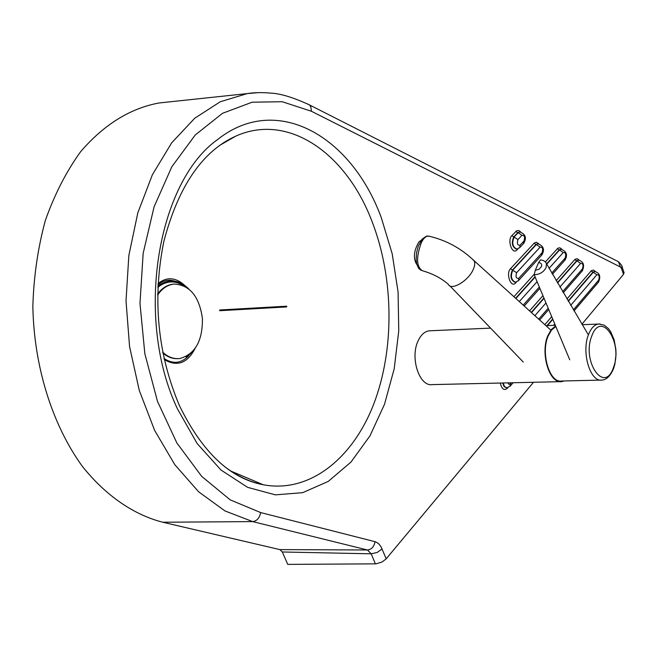 <?xml version="1.0" encoding="UTF-8"?>
<svg xmlns="http://www.w3.org/2000/svg" width="657" height="657" viewBox="0 0 657 657"><rect width="100%" height="100%" fill="white"/><g stroke="black" fill="none" stroke-linecap="round" stroke-linejoin="round"><path stroke-width="0.99" d="M286.575 306.244L286.731 306.926L286.575 306.244M219.824 310.654L219.791 310.03M616.751 260.87L618.393 261.7L620.495 267.054L311.426 111.271L282.214 101.728L252.116 102.205L222.509 113.308L195.26 134.972L171.863 166.697L154.083 206.824L143.152 253.356L139.982 303.411L144.852 353.737L157.475 401.345L176.84 442.917L201.707 476.391L230.205 499.854L260.657 512.575L375.673 541.844L378.547 543.602L380.961 546.616L386.209 558.803L533.484 382.275M581.946 324.188L623.493 274.388L621.506 268.483L621.933 266.331M195.195 348.284C187.393 363.346 177.07 367.091 164.217 359.535M158 283.602C166.714 276.622 175.633 277.238 184.757 285.425M260.657 512.575C259.54 518.044 256.879 521.05 252.666 521.601L225.023 510.957L198.619 491.797L174.77 464.639L154.609 430.343L139.268 390.389L129.552 346.485L126.021 300.84L128.838 255.54L137.798 212.909L152.375 174.77L171.658 142.865L194.702 118.26L220.259 101.761L247.27 93.59L258.217 92.645M386.209 558.803L382.152 561.957L376.165 563.837L287.75 564.388L282.313 551.979L279.866 549.605L162.821 522.241C133.847 514.825 105.958 495.854 82.47 466.503C52.371 425.112 33.918 366.54 32.85 306.334C33.737 276.342 37.925 247.656 45.407 220.284C54.63 194.267 66.39 171.37 80.696 151.595C104.077 124.493 130.217 108.29 159.109 102.968L166.508 102.188M623.928 272.277L623.493 274.388M375.065 541.664C374.071 546.747 371.534 549.523 367.452 549.991L252.666 521.601L162.821 522.241M162.657 352.111C167.773 356.923 173.3 359.075 179.246 358.574L179.895 358.5C195.195 354.148 202.693 340.802 202.413 318.456C199.276 296.43 189.857 284.966 174.154 284.062L172.848 284.177C166.985 284.957 161.901 288.218 157.614 293.966M162.837 352.99C167.494 357.022 172.479 358.911 177.776 358.656M174.154 284.062L173.588 284.12C167.33 284.974 162 288.604 157.598 295.018M183.771 285.811C175.838 280.695 167.954 280.646 160.111 285.664L157.811 287.446M186.317 357.753L191.91 352.218M188.797 288.973C179.575 279.989 169.9 278.584 159.782 284.76L157.869 286.206M185.997 356.866L187.22 355.905M564.215 380.953L561.653 381.627C549.392 383.967 540.079 353.302 547.872 335.628L551.289 329.568L555.6 325.962M430.351 330.775L429.251 330.816C424.668 331.432 420.956 334.774 418.115 340.852C409.812 357.695 419.347 386.858 432.249 384.608L560.487 381.66M600.827 380.107L561.628 381.011C549.63 383.302 540.522 353.302 548.143 336.023L551.535 330.019L555.822 326.504M474.247 260.919C461.329 248.362 446.021 240.06 428.323 236.019C425.966 236.035 423.666 238.163 421.441 242.392C416.021 257.207 416.324 266.652 422.352 270.733C432.626 273.632 441.258 278.141 448.263 284.259C451.055 291.002 467.981 281.237 473.122 269.797L474.494 266.085L474.797 262.907L474.165 260.763L472.564 259.252M421.063 270.356L418.673 268.426L416.694 264.048L416.103 259.49L416.513 253.027L418.238 246.211L422.123 239.082L426.467 236.118L429.333 236.241M587.916 334.101L545.622 262.151L543.511 260.533L540.547 259.868L538.592 262.586C541.212 262.94 542.156 264.295 541.434 266.643L538.945 269.321L535.283 270.306L534.182 274.725L569.726 359.765M546.476 263.999L546.033 267.678C543.577 272.179 539.627 274.527 534.182 274.725M535.283 270.306L538.592 262.586M421.219 240.257L418.994 241.809C413.696 250.875 412.982 258.472 416.834 264.59M621.506 268.483L620.495 267.054M217.639 139.522C276.778 92.473 351.585 136.139 381.364 217.878L392.213 253.857L398.076 291.995L398.758 330.791L394.208 368.725L384.517 404.26L369.965 435.87L350.994 462.052L328.262 481.409L302.672 492.668L275.34 494.852L247.607 487.338L220.998 470.042L197.108 443.483L177.464 408.892C134.521 318.596 157.064 182.276 217.639 139.522M545.4 261.888L557.892 248.182L559.871 247.788L561.809 249.192M513.93 296.734L534.24 274.24M529.55 310.86L542.937 295.675M556.167 280.67L575.015 259.334L577.248 258.686L579.137 260.073M507.853 387.712L507.376 388.271C504.116 390.841 501.751 389.1 500.281 383.039M544.817 324.665L551.716 316.666M566.942 298.992L591.325 270.725L593.509 270.068L595.357 271.448M517.913 248.888L516.985 249.882C512.337 255.368 506.925 240.331 511.869 235.592L516.804 230.673L518.923 230.599L520.623 231.921M516.459 282.05L515.646 282.937C510.982 288.563 505.553 273.591 510.514 268.705L534.371 242.959L536.383 242.252L538.74 243.747M225.343 467.152C237.571 476.292 250.21 482.156 263.235 484.743C309.176 493.473 352.333 459.038 373.537 404.572C394.685 349.844 394.019 278.749 372.297 222.181C346.707 153.722 288.53 112.207 235.617 136.204L219.52 145.468M175.041 281.204C168.906 279.168 163.207 280.391 157.935 284.875M163.987 358.484C173.021 364.323 181.201 363.469 188.518 355.922M311.426 111.271L310.802 106.664L309.439 104.898L307.681 104.011M382.119 548.94L377.175 552.447L371.189 553.81L367.452 549.991L279.866 549.605M375.393 563.87L371.189 553.81L282.313 551.979M560.684 249.192L559.132 249.997L557.3 248.707M546.493 264.024L559.132 249.997L561.152 249.159M564.634 260.517L565.151 258.045C566.285 254.226 565.644 252.387 563.238 252.534L549.022 268.393M546.657 264.311L559.575 249.964L563.238 252.534M515.876 298.492L535.159 277.073M537.097 281.705L519.293 301.579M523.218 305.135L539.331 287.043M551.749 273.098L565.151 258.045M535.028 276.745L515.638 298.27M537.664 243.747L535.931 244.552L534.075 243.246M516.64 272.688C515.408 276.687 516.09 278.593 518.693 278.396L518.554 280.555L515.433 282.272C511.179 280.071 510.325 275.989 512.862 270.011L536.383 244.519L540.095 247.131L516.64 272.688L512.403 270.043L535.931 244.552L538.001 243.714M541.54 255.31L542.074 252.756C543.257 248.872 542.6 246.999 540.095 247.131M537.697 243.739L537.796 243.731C543.544 245.841 544.924 249.561 541.918 254.891L518.201 280.941M518.693 278.396L542.074 252.756M515.646 282.937L515.573 282.255M515.433 282.272L514.973 282.296C510.719 280.104 509.865 276.014 512.403 270.043L510.514 268.705M581.979 271.234L582.472 268.828C583.572 265.042 582.948 263.235 580.599 263.4L576.986 260.854L578.546 260.057M538.715 319.146L548.193 308.248M562.614 291.659L582.472 268.828M580.599 263.4L559.904 287.052M545.983 302.967L534.872 315.672M531.48 312.609L544.045 298.319M557.522 282.995L576.986 260.854L574.735 259.622M563.271 292.776L582.332 270.815C584.82 265.058 583.49 261.47 578.349 260.065L576.542 260.886L557.358 282.699M543.906 297.991L531.242 312.387M519.473 231.921L517.724 232.718L515.844 231.395M517.979 239.534C516.747 243.484 517.429 245.398 520.024 245.266L519.851 247.475L516.829 249.134C512.55 246.925 511.68 242.835 514.209 236.881L518.176 232.685L521.937 235.329L517.979 239.534L513.749 236.914L517.724 232.718L519.818 231.88M523.415 243.665L523.966 241.045C525.181 237.12 524.508 235.214 521.937 235.329M519.506 231.913L519.605 231.896C525.477 233.982 526.873 237.768 523.801 243.254L519.498 247.87M520.024 245.266L523.966 241.045M516.985 249.882L516.919 249.126M516.829 249.134L516.377 249.167C512.099 246.958 511.22 242.876 513.749 236.914L511.869 235.592M507.376 388.271L507.286 387.827M510.037 386.349L510.44 383.951L511.425 382.785M598.198 282.436L598.683 280.096C599.751 276.351 599.135 274.569 596.852 274.749L593.279 272.236L594.815 271.431M573.389 309.866L598.683 280.096M596.852 274.749L570.703 305.349M554.771 323.991L553.605 325.355M547.421 325.626L552.824 319.327M568.305 301.308L593.279 272.236L591.045 271.012M507.853 382.867L509.044 384.386L510.44 383.951M513.084 382.744L510.366 385.955L506.917 387.86L504.551 386.603L503.081 382.974M594.495 271.464L592.836 272.261L568.133 301.013M502.621 382.99L504.091 386.612L506.654 387.868M552.685 318.99L546.961 325.642M588.59 334.397C581.149 351.93 590.175 382.39 601.952 380.075C606.608 379.771 610.493 375.894 613.622 368.462L614.886 364.134L616.028 354.468L615.872 349.425L614.131 339.784L610.698 331.728L608.431 328.599L604.226 325.166L598.683 323.991C594.495 324.607 591.136 328.073 588.59 334.397M600.128 323.975L582.258 324.714M591.826 335.891C601.27 309.587 623.411 343.077 613.383 367.715C604.465 394.487 581.388 361.26 591.826 335.891M286.674 306.195L219.668 309.997M219.717 310.704L286.731 306.926M552.422 274.256L565.004 260.106C567.903 254.932 566.548 251.286 560.955 249.175L560.848 249.192M223.815 142.561L235.617 136.204C202.249 151.324 178.302 186.457 163.798 241.595C152.301 298.943 157.524 353.63 179.451 405.656C202.249 452.238 230.172 478.6 263.235 484.743L230.96 471.126M624.15 272.926L622.163 267.013C622.343 266.093 621.087 264.328 618.393 261.7L309.439 104.898C293.441 97.523 280.711 93.606 271.251 93.146C261.962 92.333 253.963 92.481 247.27 93.59L159.109 102.968M539.882 288.357L524.187 306.006M539.635 319.984L548.726 309.521M574.021 310.933L598.552 282.025C600.974 276.408 599.669 272.877 594.626 271.44L594.478 271.448M172.848 284.177L173.588 284.12M429.251 330.816L490.582 328.122M545.951 325.691L555.313 325.272M449.889 285.877L523.268 362.048M474.165 260.763L550.853 330.126"/></g></svg>
